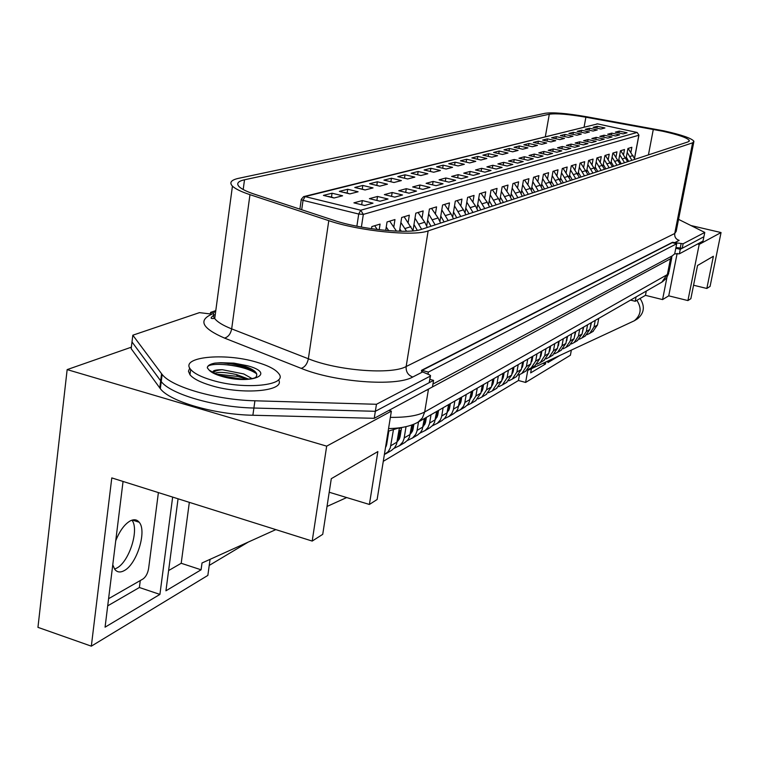 <?xml version="1.0" encoding="UTF-8"?>
<svg xmlns="http://www.w3.org/2000/svg" width="759" height="759" viewBox="0 0 759 759"><rect width="100%" height="100%" fill="white"/><g stroke="black" fill="none" stroke-linecap="round" stroke-linejoin="round"><path stroke-width="1.14" d="M328.789 220.66C359.064 231.049 413.731 236.542 428.152 230.897L692.606 142.834L693.944 141.307C691.762 138.328 681.724 134.836 663.859 130.852L586.138 116.668C566.518 113.281 552.808 112.161 545.019 113.309L238.592 178.327C231.144 179.968 229.095 182.568 232.434 186.116C235.252 188.858 241.106 191.704 249.967 194.665L328.789 220.66L308.363 358.77C337.774 370.762 391.549 374.861 406.15 366.531L674.732 233.497C674.4 236.96 675.871 239.256 679.144 240.385L674.751 242.643L672.531 242.292L421.643 370.259L421.397 370.933L422.611 371.957L412.735 377.024C396.302 386.777 334.691 382.223 301.181 368.362L224.522 338.087C202.141 328.343 197.966 320.355 211.989 314.141L199.465 312.632L132.825 335.203L132 341.948L161.231 381.568C170.728 394.319 215.49 407.298 253.895 408.029L375.344 411.302L433.56 380.373L429.907 379.367M674.704 253.838L679.371 253.819L680.273 249.303L675.804 248.24L674.704 253.838L672.218 255.878L432.953 384.054M680.273 249.303L703.897 236.751L703.024 241.068L679.371 253.819M132.825 335.203L161.572 373.722L160.661 380.847L132 341.948L131.184 348.675L160.329 388.693C169.798 401.568 214.503 414.585 252.88 415.249L374.234 418.313L432.469 386.919L433.56 380.373M159.76 387.963L160.661 380.847L161.231 381.568C170.728 394.319 215.49 407.298 253.895 408.029L375.344 411.302L374.234 418.313M676.705 243.734L672.246 242.671L422.089 370.373L428.361 372.1L676.705 243.734L675.804 248.24M428.361 372.1L428.01 374.234M215.641 310.659L210.594 312.385L210.395 313.875M422.089 370.373L421.9 371.568M210.594 312.385L213.602 313.211M134.979 520.883L134.552 519.763M388.048 434.357L388.589 431.169M697.587 244L699.21 244.379L687.92 300.573L668.736 295.839L662.569 299.587L645.463 295.346L636.867 300.336C641.934 308.239 641.08 315.051 634.315 320.772L527.78 370.392L525.607 382.441L570.407 355.24L571.347 350.155M559.449 355.677L547.884 362.584L548.197 360.904M545.873 361.986L545.503 364.007L530.655 372.887L531.404 368.703M699.21 244.379L721.05 232.548L690.956 225.546M693.565 285.232L706.838 288.467L710.082 286.39L721.05 232.548M131.364 347.176L67.153 369.605L37.95 627.351L91.327 646.165L111.791 477.904L312.196 541.072L322.736 534.327L331.294 478.682L377.859 451.577L369.396 504.46L377.128 499.507L391.369 411.112L388.902 410.41M706.838 288.467L713.384 256.267L697.54 265.489L690.851 298.695L687.92 300.573M668.736 295.839L677.151 253.373M662.569 299.587L666.914 277.566M645.463 295.346L646.288 291.077M636.867 300.336L635.245 301.285L636.08 296.94M630.558 300.109L635.245 301.285M312.196 541.072L326.674 446.15L391.369 411.112M67.153 369.605L326.674 446.15M383.276 461.339L518.454 380.506L525.607 382.441M209.228 565.417L248.307 542.049M91.327 646.165L207.852 575.407L210.063 559.345M346.702 497.553L327.025 506.462M275.83 529.611L202.017 562.979L201.088 569.8L165.936 590.806L178.061 498.796M369.396 504.46L329.207 492.24M172.654 497.088L159.912 594.411L105.074 627.171L123.053 481.453M107.702 605.853L139.381 587.504L159.912 594.411M139.381 587.504L140.273 580.54M168.602 570.569L181.202 563.273L201.088 569.8M181.202 563.273L189.333 502.344M542.97 363.333L545.503 364.007M640.084 298.467C645.122 306.323 644.268 313.097 637.532 318.789L636.981 319.131M519.507 374.614L518.454 380.506M112.768 564.772L114.685 569.231C117.019 572.295 120.169 572.779 124.106 570.673C136.762 564.487 147.151 531.015 139.182 522.239C136.971 519.517 134.03 519.052 130.349 520.845C124.618 524.108 119.751 530.731 115.738 540.74M114.562 569.06L116.611 568.168C129.125 562.115 139.533 529.45 131.943 520.171M108.584 598.709L143.043 578.956C145.88 576.887 147.739 573.387 148.622 568.444L158.394 492.591M212.093 380.25C244.91 390.249 289.103 385.306 278.676 373.513C275.337 369.235 267.861 365.421 256.248 362.071C224.209 352.423 179.323 356.967 190.68 369.453C194.076 373.437 201.211 377.033 212.093 380.25M189.741 368.058L188.46 371.246L189.978 374.775C193.365 378.779 200.499 382.394 211.372 385.629C242.88 395.259 286.01 391.065 278.534 379.747M251.713 369.168L251.201 369.026M252.035 378.589L243.762 373.95L222.311 369.699C215.338 369.718 212.254 370.648 213.07 372.489L216.324 374.282L209.133 370.107L207.34 367.897C207.378 365.705 209.892 364.111 214.882 363.115L220.67 362.717L239.474 364.823L246.144 366.749C254.92 370.012 258.25 373.381 256.144 376.834C254.531 380.003 234.787 380.031 223.089 376.644M214.133 373.4L216.6 372.745C220.452 371.929 227.083 372.527 236.504 374.548L248.468 379.073M248.848 368.39L232.586 365.477M214.882 363.115C221.723 362.441 230.119 363.286 240.081 365.658L254.369 370.923M215.452 374.007L237.709 376.417L246.836 379.187M207.359 367.527C207.302 361.445 244.104 364.415 256.732 373.893M218.402 375.307L242.861 379.263M334.045 197.995L323.41 195.395L332.053 193.213L342.603 195.784L334.045 197.995M331.474 197.141L332.053 193.213M364.681 205.471L353.912 202.843L362.309 200.575L372.992 203.165L364.681 205.471M371.512 228.734L371.844 226.59L380.079 224.085L379.196 229.749M362.309 200.575L361.682 204.74M349.842 193.906L339.368 191.372L347.707 189.266L358.096 191.771L349.842 193.906M347.129 193.09L347.707 189.266M380.012 201.22L369.415 198.649L377.508 196.467L388.02 199.01L380.012 201.22M385.714 230.423L387.043 221.96L394.965 219.541L393.769 227.15M377.508 196.467L376.891 200.461M365.079 189.968L354.766 187.482L362.802 185.452L373.039 187.909L365.079 189.968M362.233 189.181L362.802 185.452M394.794 197.131L384.358 194.617L392.156 192.501L402.517 194.987L394.794 197.131M399.509 231.239L401.682 217.491L409.329 215.158L408.143 222.605M392.156 192.501L391.559 196.353M379.775 186.173L369.605 183.735L377.365 181.78L387.451 184.19L379.775 186.173M376.806 185.414L377.365 181.78M409.044 193.184L398.76 190.718L406.293 188.687L416.492 191.116L409.044 193.184M413.019 230.556L415.799 213.184L423.18 210.936L422.004 218.231M406.293 188.687L405.704 192.378M393.959 182.502L383.94 180.12L391.435 178.232L401.369 180.585L393.959 182.502M390.885 181.771L391.435 178.232M422.801 189.37L412.668 186.961L419.936 184.997L429.992 187.378L422.801 189.37M426.71 225.812L429.433 209.029L436.558 206.856L435.391 214M419.936 184.997L419.366 188.555M407.659 178.963L397.782 176.629L405.021 174.798L414.822 177.113L407.659 178.963M404.49 178.213L405.021 174.798M436.083 185.689L426.103 183.327L433.123 181.429L443.028 183.773L436.083 185.689M439.935 221.248L442.592 205.015L449.48 202.919L448.322 209.92M433.123 181.429L432.564 184.864M420.894 175.538L411.16 173.251L418.162 171.487L427.82 173.754L420.894 175.538M417.64 174.779L418.162 171.487M448.92 182.141L439.072 179.817L445.865 177.986L455.637 180.281L448.92 182.141M452.715 216.856L455.305 201.135L461.965 199.105L460.817 205.983M445.865 177.986L445.324 181.287M433.702 172.236L424.101 169.988L430.875 168.28L440.4 170.5L433.702 172.236M430.362 171.449L430.875 168.28M461.33 178.697L451.624 176.43L458.189 174.655L467.819 176.904L461.33 178.697M465.058 212.615L467.601 197.387L474.043 195.424L472.904 202.169M458.189 174.655L457.668 177.843M446.083 169.029L436.615 166.828L443.18 165.168L452.573 167.35L446.083 169.029M442.677 168.242L443.18 165.168M473.331 175.376L463.758 173.147L470.115 171.43L479.612 173.631L473.331 175.376M477.013 208.526L479.498 193.754L485.722 191.856L484.603 198.478M470.115 171.43L469.603 174.504M458.075 165.927L448.74 163.764L455.087 162.17L464.356 164.305L458.075 165.927M454.603 165.13L455.087 162.17M484.944 172.16L475.513 169.969L481.661 168.308L491.035 170.471L484.944 172.16M488.568 204.588L491.007 190.243L497.041 188.403L495.931 194.902M481.661 168.308L481.168 171.278M469.688 162.929L460.476 160.804L466.633 159.248L475.779 161.354L469.688 162.929M466.159 162.113L466.633 159.248M496.196 169.039L486.889 166.895L492.847 165.282L502.088 167.407L496.196 169.039M499.764 200.774L502.154 186.847L507.999 185.063L506.898 191.448M492.847 165.282L492.363 168.156M480.94 160.016L471.851 157.938L477.819 156.43L486.842 158.498L480.94 160.016M477.354 159.2L477.819 156.43M507.097 166.022L497.913 163.916L503.691 162.35L512.809 164.437L507.097 166.022M510.617 197.093L512.961 183.555L518.625 181.828L517.534 188.099M503.691 162.35L503.217 165.13M491.851 157.198L482.885 155.149L488.673 153.688L497.581 155.718L491.851 157.198M488.217 156.373L488.673 153.688M517.657 163.1L508.596 161.022L514.204 159.513L523.198 161.563L517.657 163.1M521.129 193.536L523.425 180.357L528.919 178.688L527.837 184.845M514.204 159.513L513.739 162.198M502.439 154.466L493.587 152.455L499.194 151.032L507.989 153.033L502.439 154.466M498.758 153.631L499.194 151.032M527.903 160.253L518.966 158.223L524.403 156.752L533.283 158.773L527.903 160.253M531.328 190.082L533.586 177.264L538.909 175.633L537.846 181.695M524.403 156.752L523.947 159.362M512.704 151.809L503.967 149.827L509.412 148.451L518.093 150.415L512.704 151.809M508.985 150.965L509.412 148.451M537.846 157.502L529.023 155.5L534.298 154.077L543.064 156.06L537.846 157.502M541.224 186.752L543.435 174.257L548.605 172.682L547.552 178.64M534.298 154.077L533.862 156.601M522.676 149.229L514.042 147.284L519.336 145.946L527.913 147.882L522.676 149.229M518.919 148.385L519.336 145.946M547.495 154.827L538.786 152.863L543.909 151.477L552.561 153.432L547.495 154.827M550.825 183.517L552.998 171.335L558.017 169.807L556.973 175.671M543.909 151.477L543.482 153.925M532.363 146.734L523.833 144.817L528.985 143.517L537.448 145.415L532.363 146.734M528.568 145.88L528.985 143.517M556.869 152.236L548.264 150.301L553.245 148.954L561.793 150.87L556.869 152.236M560.151 180.376L562.286 168.507L567.163 167.018L566.129 172.786M553.245 148.954L552.827 151.326M541.774 144.295L533.349 142.417L538.349 141.155L546.717 143.024L541.774 144.295M537.951 143.442L538.349 141.155M565.977 149.713L557.476 147.815L562.315 146.506L570.759 148.385L565.977 149.713M569.212 177.34L571.309 165.756L576.053 164.305L575.018 169.978M562.315 146.506L561.907 148.802M550.92 141.933L542.6 140.083L547.467 138.85L555.721 140.69L550.92 141.933M547.068 141.079L547.467 138.85M574.829 147.265L566.432 145.396L571.138 144.115L579.478 145.975L574.829 147.265M578.026 174.39L580.085 163.081L584.686 161.676L583.671 167.255M571.138 144.115L570.73 146.354M559.81 139.637L551.594 137.806L556.328 136.62L564.487 138.423L559.81 139.637M555.939 138.774L556.328 136.62M583.424 144.874L575.142 143.034L579.715 141.8L587.95 143.622L583.424 144.874M586.584 171.525L588.604 160.481L593.092 159.105L592.077 164.608M579.715 141.8L579.326 143.963M568.463 137.398L560.341 135.605L564.952 134.438L573.017 136.222L568.463 137.398M564.573 136.535L564.952 134.438M591.802 142.559L583.605 140.747L588.064 139.542L596.194 141.345L591.802 142.559M594.914 168.745L596.906 157.948L601.261 156.62L600.265 162.037M588.064 139.542L587.675 141.648M576.887 135.225L568.861 133.451L573.339 132.322L581.309 134.077L576.887 135.225M572.979 134.362L573.339 132.322M599.942 140.301L591.849 138.517L596.185 137.351L604.221 139.115L599.942 140.301M603.016 166.041L604.97 155.481L609.221 154.191L608.225 159.523M596.185 137.351L595.806 139.39M585.085 133.1L577.153 131.364L581.517 130.263L589.392 131.99L585.085 133.1M581.157 132.237L581.517 130.263M607.864 138.11L599.866 136.354L604.088 135.206L612.039 136.952L607.864 138.11M610.91 163.413L612.836 153.09L616.963 151.828L615.985 157.085M604.088 135.206L603.728 137.199M593.064 131.041L585.227 129.324L589.477 128.252L597.267 129.95L593.064 131.041M589.126 130.178L589.477 128.252M615.587 135.975L607.684 134.239L611.792 133.129L619.648 134.846L615.587 135.975M618.594 160.861L620.482 150.756L624.505 149.523L623.537 154.713M611.792 133.129L611.431 135.064M600.843 129.03L593.092 127.341L597.238 126.288L604.932 127.967L600.843 129.03M596.897 128.167L597.238 126.288M623.111 133.888L615.293 132.18L619.297 131.098L627.067 132.787L623.111 133.888M626.071 158.375L627.94 148.479L631.858 147.284L630.89 152.388M619.297 131.098L618.946 132.977M399.3 427.81L388.124 431.235M688.128 141.867L689.343 140.491C687.398 137.853 678.499 134.751 662.626 131.212L585.882 117.218C568.396 114.211 556.195 113.214 549.298 114.239L244.512 179.779C237.984 181.24 236.182 183.526 239.104 186.648C241.618 189.105 246.846 191.657 254.806 194.304L333.533 220.214C360.392 229.398 408.721 234.275 421.672 229.294L688.128 141.867M246.409 367.517L227.681 364.775M161.572 373.722L162.141 374.434C171.657 387.062 216.486 399.984 254.92 400.79L376.455 404.281L375.344 411.302L429.214 382.678L430.476 375.98M675.956 247.5L682.237 248.259L703.897 236.751L704.769 232.434L678.546 219.36M376.455 404.281L430.315 376.094L430.543 375.572L429.499 374.861L422.611 371.957M674.751 242.643L683.128 243.762L704.769 232.434M628.699 161.363L626.308 157.122M627.2 152.407L631.934 160.301M634.96 159.314L628.129 148.422M595.255 320.393L594.003 327.025L589.771 333.334L587.068 334.672M592.883 331.493L597.494 324.985L598.747 318.391M541.015 352.394L541.736 352.053M549.715 348.324L550.351 348.03M558.188 344.358L558.738 344.102M566.423 340.506L566.897 340.288M566.982 339.842L566.508 340.06M558.823 343.656L558.263 343.922M550.436 347.584L549.801 347.878M541.812 351.616L541.101 351.948M590.179 327.916L591.432 322.584M621.27 163.802L618.841 159.504M619.742 154.722L624.543 162.73M627.655 161.714L620.729 150.68M587.57 324.805L586.309 331.522L582.039 337.897L579.259 339.273M585.236 336.009L589.895 329.425L591.147 322.746M531.898 357.546L532.695 357.176M540.844 353.371L541.556 353.03M549.544 349.301L550.171 349.007M558.007 345.345L558.558 345.089M558.643 344.624L558.093 344.89M550.256 348.552L549.62 348.846M541.641 352.574L540.92 352.916M532.78 356.721L531.974 357.091M582.352 332.584L583.709 327.025M613.651 166.306L611.185 161.942M612.086 157.104L616.963 165.215M620.141 164.172L613.139 152.995M579.686 329.33L578.415 336.133L574.108 342.584L571.242 343.998M577.39 340.639L582.096 333.979L583.358 327.224M522.515 362.849L523.406 362.432M531.717 358.552L532.514 358.172M540.655 354.368L541.376 354.036M549.355 350.307L549.981 350.013M558.406 345.649L557.903 345.886M550.076 349.538L549.44 349.842M541.461 353.571L540.74 353.903M532.6 357.707L531.803 358.087M523.492 361.967L522.6 362.385M574.335 337.366L575.787 331.579M605.815 168.877L603.32 164.437M604.221 159.542L609.164 167.777M612.437 166.705L605.34 155.377M571.593 333.979L570.313 340.867L565.958 347.394L563.017 348.836M569.345 345.392L574.089 338.656L575.36 331.816M512.866 368.295L513.862 367.83M522.334 363.874L523.226 363.457M531.528 359.586L532.334 359.206M540.474 355.411L541.186 355.079M549.165 351.351L549.649 351.123M549.839 350.592L549.26 350.867M541.271 354.586L540.56 354.927M532.42 358.722L531.613 359.102M523.312 362.982L522.42 363.4M513.947 367.356L512.951 367.821M566.1 342.262L567.647 336.246M597.779 171.515L595.236 167.008M596.147 162.047L601.166 170.405M604.525 169.295L597.333 157.815M563.282 338.751L562.002 345.724L557.599 352.328L554.582 353.817M561.081 350.279L565.882 343.457L567.163 336.531M502.942 373.902L504.033 373.39M512.686 369.358L513.672 368.893M522.145 364.937L523.036 364.519M531.338 360.648L532.135 360.269M540.275 356.474L540.854 356.208M541.034 355.667L540.37 355.98M532.23 359.775L531.423 360.146M523.122 364.026L522.23 364.443M513.758 368.4L512.771 368.865M504.118 372.897L503.027 373.409M557.647 347.271L559.298 341.038M589.515 174.228L586.925 169.655M587.855 164.618L592.94 173.099M596.394 171.97L589.107 160.329M554.753 343.656L553.463 350.705L549.023 357.394L545.901 358.931M552.599 355.288L557.448 348.381L558.738 341.37M492.714 379.661L493.919 379.102M502.752 374.984L503.843 374.481M512.486 370.449L513.473 369.984M521.945 366.037L522.837 365.62M531.139 361.749L531.812 361.436M531.993 360.876L531.234 361.237M522.932 365.107L522.04 365.525M513.568 369.472L512.581 369.937M503.929 373.969L502.837 374.481M494.005 378.599L493.521 378.826M548.975 352.413L550.73 345.962M581.014 177.008L578.386 172.369M579.316 167.265L584.487 175.879M588.035 174.712L580.644 162.91M545.996 348.685L544.696 355.829L540.209 362.603L536.992 364.178M543.89 360.43L548.785 353.447L550.085 346.341M482.193 385.6L483.502 384.984M492.525 380.781L493.72 380.221M502.553 376.113L503.644 375.601M512.287 371.568L513.274 371.113L513.995 367.062M521.746 367.166L522.515 366.806M522.695 366.236L521.841 366.635M513.369 370.582L512.382 371.047M503.739 375.079L502.648 375.582M493.815 379.699L492.61 380.259M540.057 357.688L541.917 351.028M388.342 181.164L392.858 182.245M364.32 189.788L363.684 189.636M363.893 189.579L359.292 188.574M349.244 193.763L348.428 193.564M348.751 193.479L343.969 192.482M333.609 197.89L332.603 197.644M328.913 196.534L328.078 196.534M572.277 179.883L569.611 175.158M570.55 169.988L575.787 178.726M579.44 177.53L571.954 165.557M536.992 353.855L535.683 361.104L531.148 367.954L527.837 369.576M534.934 365.715L539.886 358.646L541.186 351.445M471.339 391.71L472.772 391.046M481.993 386.748L483.303 386.141M492.325 381.938L493.521 381.379M502.344 377.27L503.435 376.758M512.078 372.735L512.951 372.327M522.201 367.517L521.632 367.783M513.131 371.749L512.173 372.195M503.53 376.217L502.439 376.73M493.616 380.838L492.411 381.397M483.398 385.6L482.088 386.208M530.892 363.106L532.865 356.227M563.292 182.834L560.578 178.033M561.518 172.786L566.84 181.667M570.597 180.433L563.007 168.289M527.733 359.178L526.414 366.512L521.831 373.456L518.425 375.117M525.74 371.151L530.74 363.988L532.05 356.692M453.398 413.864L455.884 411.938L457.753 409.243L460.163 397.982L461.719 397.28M471.14 392.896L472.572 392.232M481.785 387.934L483.094 387.327M492.117 383.134L493.312 382.574M502.135 378.466L503.113 378.01M512.638 373.058L511.964 373.371M503.302 377.413L502.23 377.906M493.407 382.014L492.211 382.574M483.189 386.777L481.88 387.384M472.667 391.672L471.235 392.337M521.471 368.675L523.568 361.569M554.032 185.87L551.281 180.984M552.229 175.661L557.628 184.684M561.499 183.412L553.804 171.098M518.207 364.643L516.888 372.081L512.249 379.111L508.739 380.828M516.281 376.73L521.329 369.481L522.647 362.09M449.717 403.987L450.315 403.703M459.954 399.225L461.51 398.503M470.931 394.12L472.364 393.456M481.567 389.168L482.885 388.561M491.898 384.367L492.989 383.855M501.917 379.699L502.401 379.472M502.8 378.76L502.022 379.12M493.17 383.238L491.993 383.788M482.98 387.982L481.671 388.589M472.459 392.877L471.026 393.551M461.605 397.934L460.049 398.655M511.784 374.386L513.274 371.113M544.507 188.991L541.708 184.029M542.657 178.631L548.15 187.796M552.135 186.486L544.326 173.982M508.416 370.269L507.078 377.811L502.401 384.927L498.777 386.701M506.547 382.479L511.651 375.136L512.989 367.65M448.417 405.752L450.106 404.964M459.736 400.486L461.292 399.765M470.713 395.382L472.145 394.718M481.348 390.439L482.563 389.87M491.671 385.638L492.278 385.363M492.676 384.623L491.775 385.041M482.743 389.244L481.453 389.841M472.24 394.13L470.808 394.794M461.396 399.168L459.84 399.898M450.21 404.376L448.512 405.164M501.813 380.268L503.426 376.815L504.147 372.716M534.697 192.207L531.841 187.16M532.809 181.686L538.387 191.002M542.486 189.655L540.275 185.215L534.564 176.961M498.331 376.066L496.984 383.703L492.259 390.923L488.511 392.745M496.538 388.39L501.699 380.952L503.037 373.362M436.51 412.479L438.341 411.625M448.189 407.052L449.888 406.264M459.518 401.796L461.074 401.065M470.485 396.691L471.832 396.075M481.121 391.748L481.842 391.416M482.25 390.667L481.225 391.141M472.003 395.42L470.589 396.084M461.178 400.458L459.622 401.179M449.992 405.657L448.294 406.444M438.446 411.017L436.605 411.871M491.557 386.312L493.293 382.697L494.014 378.542M524.583 195.528L521.68 190.386M522.647 184.835L528.321 194.304M532.552 192.919L530.304 188.412L524.516 180.025M487.952 382.024L486.595 389.775L481.813 397.09L477.952 398.959M486.225 394.481L491.443 386.938L492.79 379.244M401.483 428.199L399.727 427.763M398.873 431.084L401.169 430.116M411.748 425.211L413.693 424.309M424.215 419.423L426.197 418.503M436.283 413.816L438.114 412.972M447.962 408.399L449.66 407.611M459.28 403.143L460.76 402.46M470.248 398.048L471.102 397.659M471.51 396.881L470.362 397.422M460.941 401.796L459.394 402.507M449.764 406.985L448.076 407.763M438.218 412.346L436.387 413.19M426.302 417.877L424.319 418.797M480.988 392.536L482.847 388.75L483.578 384.538M514.156 198.953L511.196 193.716M512.173 188.08L517.942 197.71M522.296 196.277L520.019 191.704L514.147 183.194M477.25 388.172L475.893 396.027L471.054 403.437L467.06 405.372M475.608 400.752L480.883 393.115L482.24 385.306M388.295 434.423L387.64 434.233M387.071 437.81L387.792 437.582M398.627 432.564L400.942 431.492M411.52 426.586L413.664 425.59M423.987 420.799L425.97 419.888M436.046 415.211L437.886 414.357M447.734 409.794L449.347 409.044M459.043 404.547L460.03 404.082M460.447 403.295L459.157 403.892M449.527 408.361L447.838 409.139M437.99 413.712L436.159 414.556M426.074 419.234L424.091 420.154M413.769 424.945L411.625 425.941M401.046 430.846L398.731 431.928M470.096 398.94L472.098 394.984L472.829 390.705M503.397 202.482L500.39 197.15M501.376 191.429L507.23 201.22M511.737 199.75L509.422 195.101L503.454 186.448M466.225 394.5L464.726 403.143L463.521 406.255L460.504 409.623L455.836 411.985M464.679 407.203L467.553 404.832L469.261 402.042L471.367 391.549M386.815 439.357L387.555 439.006M398.399 433.987L400.714 432.915M411.283 428.01L413.427 427.023M423.75 422.241L425.733 421.321M435.808 416.644L437.573 415.828M447.487 411.236L448.616 410.714M449.034 409.898L447.601 410.562M437.753 415.126L435.922 415.979M425.846 420.647L423.864 421.568M413.541 426.349L411.397 427.345M400.818 432.25L398.503 433.323M387.669 438.351L386.929 438.693M458.872 405.543L461.017 401.407L461.757 397.071M492.297 206.125L489.232 200.699M490.219 194.883L496.177 204.845M500.826 203.327L498.483 198.602L492.42 189.816M454.859 401.037L453.341 409.803L451.785 413.532L449.081 416.368L444.271 418.797M386.587 440.818L387.327 440.476M398.162 435.457L400.467 434.395M411.046 429.499L413.181 428.503M423.503 423.721L425.429 422.829M435.562 418.143L436.842 417.545M437.26 416.71L435.675 417.441M425.6 422.108L423.617 423.029M413.294 427.81L411.16 428.807M400.581 433.702L398.276 434.774M387.432 439.793L386.692 440.135M447.298 412.346L449.584 408.029L450.334 403.636M480.836 209.882L477.715 204.351M478.711 198.441L484.773 208.592M489.574 207.017L487.183 202.217L481.035 193.289M443.133 407.773L441.605 416.663L440.381 419.869L437.298 423.332L432.326 425.827M441.776 420.733L444.727 418.285L446.463 415.429L448.607 404.623M386.34 442.345L387.081 442.004M397.915 436.994L400.221 435.922M410.79 431.036L412.877 430.068M423.247 425.268L424.689 424.604M436.017 418.693L435.419 418.968M425.106 423.74L423.361 424.547M413.048 429.319L410.904 430.315M400.335 435.201L398.029 436.273M387.194 441.292L386.454 441.634M435.353 419.357L437.801 414.86L438.55 410.401M468.996 213.772L465.808 208.127M466.813 202.131L472.98 212.463M477.942 210.831L475.513 205.955L469.271 196.875M431.027 414.727L429.499 423.75L427.905 427.592L425.135 430.514L420.002 433.085M429.774 427.82L432.763 425.344L434.518 422.44L436.672 411.473M386.084 443.93L386.824 443.588M397.65 438.579L399.917 437.535M410.524 432.63L412.137 431.89M423.854 425.78L423.105 426.122M412.564 430.998L410.647 431.88M400.078 436.767L397.773 437.839M386.938 442.848L386.198 443.19M423.029 426.586L425.628 421.919L426.387 417.384M456.757 217.786L453.512 212.036M454.518 205.936L460.798 216.457M465.922 214.778L463.455 209.816L457.117 200.585M418.522 421.9L416.985 431.074L415.733 434.366L412.583 437.924L407.27 440.581M417.393 435.125L420.42 432.621L422.194 429.679L424.357 418.551M385.819 445.58L386.521 445.248M397.384 440.239L399.168 439.404M411.293 433.095L410.382 433.512M399.604 438.493L397.507 439.461M386.682 444.461L385.942 444.802M410.296 434.053L413.067 429.196L413.892 424.224M444.1 221.941L440.78 216.068M441.795 209.873L448.199 220.594M453.502 218.858L450.988 213.81L444.546 204.418M406.046 426.643L404.063 438.636L402.801 441.975L399.604 445.59L394.12 448.332M404.604 442.687L407.659 440.144L409.452 437.156L411.776 425.031M398.314 440.647L397.232 441.15M386.208 446.245L385.667 446.491M397.137 441.766L400.088 436.719L401.596 427.488M430.998 226.239L427.611 220.252M428.636 213.943L435.154 224.873M440.637 223.07L438.095 217.947L431.539 208.383M393.352 430.22L390.306 447.867L388.228 451.605L384.367 454.565M391.378 450.485L394.481 447.914L396.549 444.205L399.405 427.801M385.477 447.677L386.673 444.499L388.826 431.131M417.308 230.328L413.978 224.569M415.002 218.156L421.643 229.303M427.336 227.444L424.736 222.216L418.076 212.492M401.369 231.277L399.851 229.047M400.885 222.529L406.568 231.248M413.143 230.869L404.13 216.742M380.392 201.116L379.87 201.192M386.246 227.055L388.712 230.679M396.502 231.144L389.68 221.154M365.183 205.328L364.538 205.433M377.27 229.512L374.69 225.727M254.92 400.79L252.88 415.249M390.363 417.365C406.321 417.526 417.763 415.723 424.689 411.966L428.437 389.376L425.344 390.762M672.047 256.343L670.472 258.81L428.493 389.063M388.561 428.569C400.913 428.38 410.752 426.245 418.076 422.165L422.421 417.886L424.689 411.966L667.36 274.587L670.472 258.81L672.218 255.878M661.839 282.149L668.954 272.007L671.772 257.737M668.707 273.392L666.459 278.211L662.389 281.826L417.118 422.697M220.67 362.717L233.943 363.134L247.387 365.724C277.595 373.694 251.428 385.192 221.628 376.322C215.347 374.481 211.182 372.413 209.133 370.107M222.311 369.699C217.416 370.126 214.417 371.151 213.307 372.783M356.872 226.21L358.722 214.038L303.04 200.338L301.693 209.731M634.515 158.119L638.841 135.244L363.324 214.389L361.388 227.074M303.875 196.562L597.608 123.897L305.09 196.59L360.715 210.234L637.067 132.474L597.779 123.935M638.936 135.149L637.199 132.483L638.869 135.083M363.324 214.389L360.715 210.234L358.722 214.038L363.324 214.389M299.881 209.133L301.247 199.608L303.04 200.338L305.09 196.59L303.619 196.628L301.285 199.294M692.606 142.834L674.732 233.497L676.174 231.372L693.773 142.189M421.643 370.259L421.501 371.142M674.523 242.605L674.409 243.184M681.098 243.705L680.206 248.212M430.315 376.094L429.214 382.678M683.128 243.762L682.237 248.259M428.152 230.897L406.15 366.531C405.818 371.701 408.01 375.202 412.735 377.024M215.803 310.535C212.862 312.822 212.511 315.497 214.731 318.562C217.397 322.034 223.051 325.478 231.675 328.884L308.363 358.77C307.253 363.959 304.852 367.157 301.181 368.362M249.967 194.665L231.675 328.884C230.641 333.922 228.25 336.996 224.522 338.087M653.309 129.362L648.433 154.893M585.882 117.218L584.098 127.028M549.298 114.239L545.341 136.639M244.512 179.779L243.193 189.522M633.063 155.5L630.027 156.477M597.494 324.985L594.003 327.025M625.729 157.853L622.617 158.849M589.895 329.425L586.309 331.522M618.196 160.263L614.999 161.287M582.096 333.979L578.415 336.133M610.464 162.739L607.181 163.792M574.089 338.656L570.313 340.867M602.523 165.282L599.155 166.363M565.882 343.457L562.002 345.724M594.363 167.891L590.9 169.001M557.448 348.381L553.463 350.705M585.976 170.585L582.419 171.724M548.785 353.447L544.696 355.829M374.121 184.788L378.456 185.832M359.453 188.536L363.846 189.589M344.244 192.406L348.704 193.488M328.476 196.429L333.002 197.539M577.352 173.346L573.69 174.513M539.886 358.646L535.683 361.104M568.482 176.183L564.715 177.388M530.74 363.988L526.414 366.512M559.355 179.105L555.474 180.348M521.329 369.481L516.888 372.081M549.962 182.113L545.958 183.393M511.651 375.136L507.078 377.811M540.275 185.215L536.158 186.534M501.699 380.952L496.984 383.703M530.304 188.412L526.063 189.769M491.443 386.938L486.595 389.775M400.543 427.991L399.253 428.721M401.188 429.964L399.889 430.714M520.019 191.704L515.646 193.109M480.883 393.115L475.893 396.027M388.2 435.011L387.451 435.438M509.422 195.101L504.906 196.543M470.011 399.471L464.859 402.479M498.483 198.602L493.815 200.101M458.787 406.018L453.484 409.12M487.183 202.217L482.363 203.763M447.222 412.773L441.747 415.979M475.513 205.955L470.542 207.549M435.286 419.746L429.632 423.057M463.455 209.816L458.313 211.467M422.962 426.947L417.127 430.362M450.988 213.81L445.666 215.518M410.239 434.385L404.205 437.915M438.095 217.947L432.583 219.702M397.08 442.07L390.847 445.713M424.736 222.216L419.034 224.047M410.904 226.647L404.993 228.544M162.141 374.434L160.329 388.693M634.315 320.772L637.532 318.789M132.37 520.048L139.182 522.239M221.723 376.293L219.484 375.667M190.68 369.453L189.978 374.775M240.081 365.658L239.474 364.823M214.332 373.513L216.6 372.754M237.709 376.417L236.504 374.548M638.926 135.206L634.562 158.233M637.114 132.464L597.741 123.907M597.656 123.888L596.84 123.869M689.343 140.491L689.191 141.288M232.434 186.116L214.731 318.562C213.905 318.192 206.714 319.918 215.309 314.254M593.291 331.256L589.771 333.334M585.644 335.772L582.039 337.897M577.798 340.402L574.108 342.584M569.762 345.155L565.958 347.394M561.499 350.032L557.599 352.328M553.026 355.032L549.023 357.394M544.317 360.174L540.209 362.603M374.443 184.845L378.504 185.822M328.875 196.505L333.049 197.53M535.37 365.458L531.148 367.954M526.177 370.885L521.831 373.456M516.718 376.473L512.249 379.111M506.993 382.213L502.401 384.927M496.993 388.124L492.259 390.923M486.69 394.206L481.813 397.09M476.073 400.477L471.054 403.437M465.144 406.928L459.973 409.983M453.873 413.579L448.541 416.738M442.25 420.448L436.748 423.693M430.268 427.526L424.585 430.884M417.886 434.841L412.014 438.304M405.097 442.393L399.035 445.969M391.891 450.191L385.619 453.891"/></g></svg>
